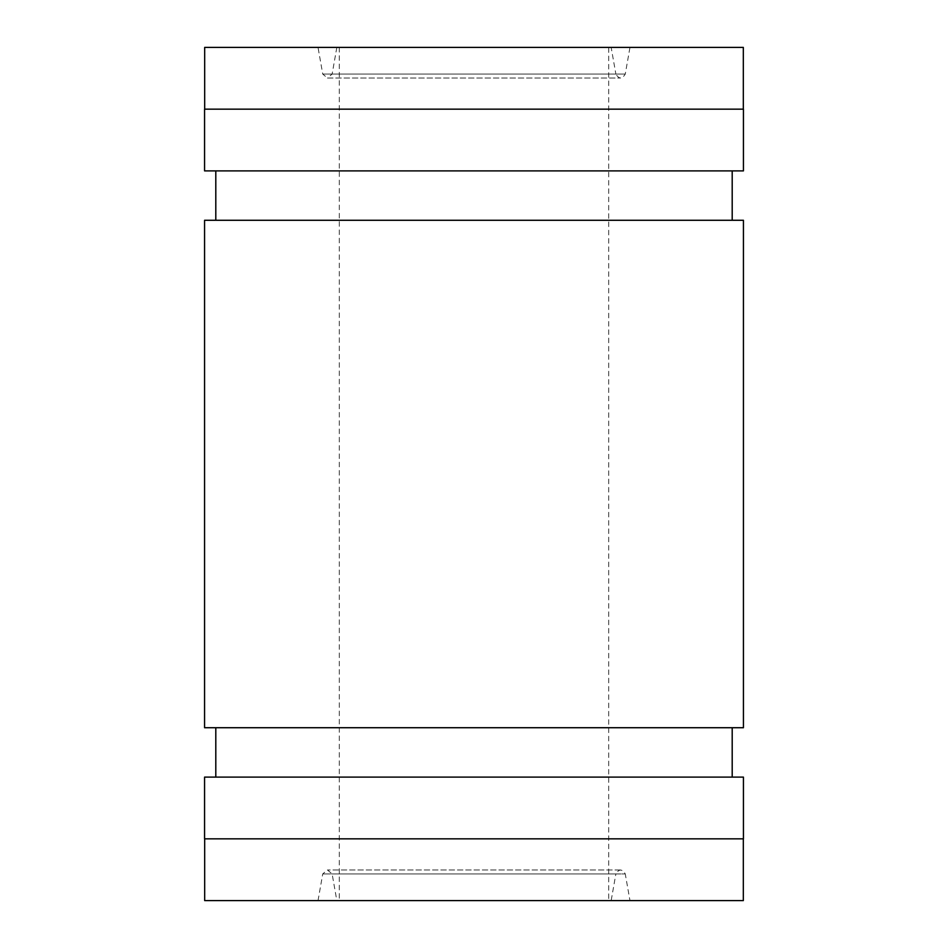 <?xml version="1.0" encoding="UTF-8"?>
<svg xmlns="http://www.w3.org/2000/svg" width="948" height="948" viewBox="0 0 948 948"><rect width="100%" height="100%" fill="white"/><g stroke="black" fill="none" stroke-linecap="round" stroke-linejoin="round"><path stroke-width="0.71" stroke-dasharray="4.74 3.56" d="M608.711 47.4L339.289 47.4L608.711 47.4L608.711 900.6L339.289 900.6L608.711 900.6M611.164 47.4L336.836 47.4L611.164 47.4L615.868 74.074L332.132 74.074L615.868 74.074C618.997 79.205 622.137 79.205 625.265 74.074L629.97 47.4L318.03 47.4L629.97 47.4M204.673 47.4L743.327 47.4M204.673 900.6L743.327 900.6M629.97 900.6L318.03 900.6L629.97 900.6L625.265 873.926L322.735 873.926L625.265 873.926C622.137 868.795 618.997 868.795 615.868 873.926L332.132 873.926L615.868 873.926L611.164 900.6L336.836 900.6L611.164 900.6M204.567 838.85L743.433 838.85M743.327 838.85L204.673 838.85L743.327 838.85M204.567 109.15L743.433 109.15M743.327 109.15L204.673 109.15L743.327 109.15M204.567 170.889L743.433 170.889M204.567 727.72L743.433 727.72M204.567 220.28L743.433 220.28M204.567 777.111L743.433 777.111M732.2 727.72L215.8 727.72L732.2 727.72M732.2 777.111L215.8 777.111L732.2 777.111M732.2 170.889L215.8 170.889L732.2 170.889M732.2 220.28L215.8 220.28L732.2 220.28M625.265 74.074L322.735 74.074L625.265 74.074M339.289 47.4L339.289 900.6M318.03 900.6L322.735 873.926L327.439 869.98L332.132 873.926L336.836 900.6M620.561 869.98L327.439 869.98L620.561 869.98M336.836 47.4L332.132 74.074L327.439 78.02L620.561 78.02L327.439 78.02L322.735 74.074L318.03 47.4"/><path stroke-width="1.42" d="M743.327 109.15L743.327 47.4L204.673 47.4L204.673 109.15M743.327 838.85L743.327 900.6L204.673 900.6L204.673 838.85M743.433 838.85L204.567 838.85L204.567 777.111L743.433 777.111L743.433 838.85M743.433 109.15L204.567 109.15L204.567 170.889L743.433 170.889L743.433 109.15M743.433 727.72L204.567 727.72L204.567 220.28L743.433 220.28L743.433 727.72M732.2 727.72L732.2 777.111M732.2 170.889L732.2 220.28M215.8 727.72L215.8 777.111M215.8 170.889L215.8 220.28"/></g></svg>
